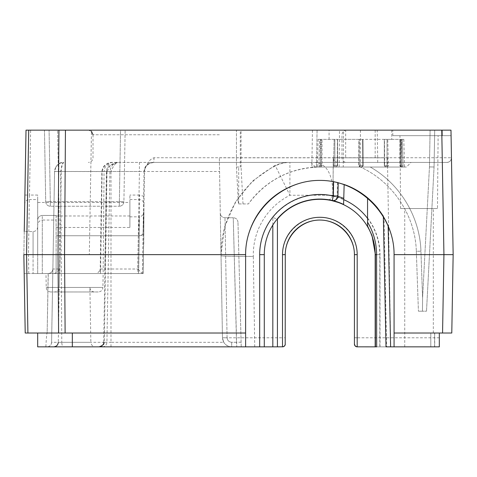 <?xml version="1.0" encoding="UTF-8"?>
<svg xmlns="http://www.w3.org/2000/svg" width="477" height="477" viewBox="0 0 477 477"><rect width="100%" height="100%" fill="white"/><g stroke="black" fill="none" stroke-linecap="round" stroke-linejoin="round"><path stroke-width="0.36" stroke-dasharray="2.38 1.79" d="M406.434 167.039L315.446 167.039L406.434 167.039L411.043 162.424L310.837 162.424L411.043 162.424M402.141 167.039L387.246 167.039L402.141 167.039L401.401 167.039L402.141 167.039L401.592 165.656L402.141 167.039M401.664 167.039L402.66 167.039L401.664 167.039L401.491 165.656L403.035 165.656L402.296 139.373L399.875 139.373L401.05 139.373L401.592 165.656L399.875 165.656L401.592 165.656L401.05 139.373L399.875 139.373L402.296 139.373L403.035 165.656L402.66 167.039L404.544 167.039L402.66 167.039L403.035 165.656L401.491 165.656L401.491 139.373L401.664 167.039M386.364 167.039L387.246 167.039L385.678 167.039L386.364 167.039L387.038 165.656L388.391 165.656L387.741 139.373L384.295 139.373L384.629 165.656L385.881 167.039L361.781 167.039L385.881 167.039L384.295 165.656L387.038 165.656L384.295 165.656L384.629 165.656L384.486 139.373L387.741 139.373L388.391 165.656L387.246 167.039L388.391 165.656L387.038 165.656L387.038 139.373L387.038 165.656L386.364 167.039M361.357 167.039L360.523 167.039L361.357 167.039L362.609 165.656L358.615 165.656L358.925 139.373L362.949 139.373L363.265 165.656L361.781 167.039L363.265 165.656L362.609 165.656L363.265 165.656L362.949 139.373L337.394 139.373L337.251 165.656L335.999 167.039L360.523 167.039L335.999 167.039L337.579 165.656L333.489 165.656L334.133 139.373L337.579 139.373L334.133 139.373L333.489 165.656L334.633 167.039L336.196 167.039L319.739 167.039L334.633 167.039L333.489 165.656L337.579 165.656L337.251 165.656L337.394 139.373L358.925 139.373L358.615 165.656L360.099 167.039L358.615 165.656L362.609 165.656L362.609 139.373L362.609 165.656L361.357 167.039M320.472 167.039L319.739 167.039L320.622 167.039L321.415 165.656L322.005 165.656L318.845 165.656L319.584 139.373L322.005 139.373L320.824 139.373L320.282 165.656L319.739 167.039L320.282 165.656L321.415 165.656L320.282 165.656L320.824 139.373L322.005 139.373L319.584 139.373L318.845 165.656L319.22 167.039L320.622 167.039L317.336 167.039L319.22 167.039L318.845 165.656L322.005 165.656L321.415 165.656L321.415 139.373L321.415 165.656L320.472 167.039M385.678 167.039L384.295 165.656L384.295 139.373L384.295 165.656L385.678 167.039L384.331 165.656L384.331 139.373L384.331 165.656L385.69 167.039M58.283 342.319L90.851 342.319L89.891 287.446C90.201 290.207 91.739 291.715 94.5 291.978L54.628 291.978C57.395 291.715 58.927 290.207 59.237 287.446L89.891 287.446L59.237 287.446L59.81 254.635L89.318 254.635L59.81 254.635L89.318 254.635L59.81 254.635L58.283 342.319L90.851 342.319C91.161 345.074 92.699 346.588 95.46 346.851L53.674 346.851L95.46 346.851M254.736 346.851L253.311 256.411C233.748 256.376 222.992 256.185 221.036 255.845L222.467 337.788C223.093 343.291 226.17 346.314 231.685 346.851L282.503 346.851L282.503 337.788L222.467 337.788A9.224 9.224 0 0 0 231.685 346.851L37.683 346.851L37.683 333.018L245.619 333.018M241.237 346.851L237.975 222.24L241.237 346.851L236.747 346.851L241.237 346.851L241.118 342.2L236.509 342.277L236.747 346.851L233.247 217.75L224.983 217.75L233.247 217.75L236.509 342.277L231.685 342.277L231.685 346.851C226.17 346.314 223.093 343.291 222.467 337.788L220.291 213.225C220.607 215.974 222.145 217.488 224.9 217.75L224.9 217.75C222.145 217.488 220.607 215.974 220.291 213.225L222.467 337.788L219.325 157.815L221.018 255.07L224.691 226.7L235.638 201.652L252.601 181.01L273.744 166.157L275.396 165.883L289.915 195.266L289.915 162.424A32.275 32.257 -90 0 0 275.396 165.883A98.817 98.805 -0 0 0 221.042 255.845L221.03 253.341M264.288 346.851L264.288 254.635L259.679 254.635L259.679 346.851L245.619 346.851L245.619 254.635A74.227 74.227 0 0 1 319.846 180.407A74.227 74.227 0 0 1 394.074 254.635L394.074 346.851L380.014 346.851L380.014 254.635A60.168 60.168 0 0 0 367.558 217.977L367.558 225.955M259.679 346.851L245.619 346.851L245.619 254.635A74.227 74.227 0 0 1 344.161 184.504L343.726 199.41A60.168 60.168 0 0 0 259.679 254.635M54.628 291.978L94.5 291.978M98.298 291.978L50.83 291.978L98.298 291.978C101.064 291.715 102.597 290.207 102.907 287.446L46.221 287.446L102.907 287.446L103.151 273.536L59.786 273.536L61.265 171.565L54.575 171.529L54.605 170.921L54.575 171.487C56.125 165.048 59.202 162.025 63.793 162.424C62.994 162.949 61.927 165.972 60.597 171.487L109.901 171.487L107.021 171.487L110.33 165.364L117.801 162.424C115.529 162.949 113.258 165.972 110.986 171.487L219.563 171.487M450.401 130.149L450.98 130.149L451.075 135.683L450.98 130.149L447.038 130.149M443.568 130.149L442.286 130.149L442.364 135.683L392.798 135.683L442.364 135.683L442.286 130.149L445.411 130.149M442.364 135.683L451.075 135.683L442.364 135.683M377.701 162.424L377.701 157.738L451.457 157.738L450.98 130.149L377.218 130.149L377.701 157.738L154.077 157.738C149.915 158.972 146.737 163.277 144.537 170.647L144.477 171.487A9.224 9.218 90 0 1 153.695 162.424L446.848 162.424C449.68 162.138 451.218 160.57 451.457 157.738L453.15 254.635L451.785 333.018L439.317 333.018L439.317 346.851L430.791 346.851L439.317 346.851L439.317 333.018L434.583 333.018L439.317 333.018L439.317 337.788L357.19 337.788L357.19 254.688C357.339 234.702 339.827 217.19 319.846 217.339C299.866 217.19 282.354 234.702 282.503 254.688L282.503 337.788L285.27 337.74L285.27 254.635L282.503 254.688M442.286 130.149L441.756 130.149M447.855 130.149L445.435 130.149M24.887 195.057L29.502 195.057L30.635 130.149L26.02 130.149M30.635 130.149L377.218 130.149M120.538 130.149L44.462 130.149L120.538 130.149L119.292 206.225A4.609 4.609 0 0 0 123.901 201.693L119.292 201.693L123.901 201.693L125.147 130.149L123.901 201.693A4.609 4.609 0 0 1 119.292 206.225L120.538 130.149M336.225 130.149L88.4 130.149L336.225 130.149M391.772 130.149L329.07 130.149L391.772 130.149L391.772 139.373L329.07 139.373L391.772 139.373M91.495 130.149L57.639 130.149L91.495 130.149L57.639 130.149L91.495 130.149L89.318 254.635L91.495 130.149M345.664 130.149L375.172 130.149L345.664 130.149L345.664 157.815L375.172 157.815L345.664 157.815M241.064 130.149L236.455 130.149L236.455 167.039L241.064 166.998L241.064 130.149L312.471 130.149L311.827 167.039L316.436 167.039L317.08 130.149L312.471 130.149M311.827 167.039L319.846 167.039L316.436 167.039L317.08 130.149L434.708 130.149L343.577 130.149L343.231 167.039L370.277 167.039C400.131 183.985 419.933 216.874 420.935 251.188C419.933 216.874 400.131 183.985 370.277 167.039L343.231 167.039M339.171 167.039L339.511 130.149L240.307 130.149L240.307 167.039M236.455 167.039L238.387 203.923L248.422 203.923A87.601 87.601 0 0 1 319.846 167.039C290.105 167.844 266.297 180.139 248.422 203.923L238.387 203.923L236.455 167.039L236.455 130.149L240.307 130.149M42.292 215.473C39.496 215.753 37.957 217.291 37.683 220.094L37.683 273.536L42.292 273.536L37.683 273.536L37.683 225.388C37.802 222.306 39.341 220.529 42.292 220.058L42.292 254.635L42.292 215.449L56.125 215.473L56.125 235.739L139.206 235.739C141.955 235.602 143.494 234.738 143.815 233.158L143.112 273.536L138.497 273.536L139.159 235.739M37.683 220.094L37.683 195.057L29.502 195.057L29.341 199.565L37.683 199.565L37.683 195.057M129.893 202.475L129.893 227.487L129.893 195.057L129.893 202.475L37.683 202.475L37.683 199.565M37.683 202.475L37.683 225.388M37.683 254.635L37.683 226.974L37.683 254.635L42.292 254.635L33.074 254.635L33.074 231.583L33.074 254.635L37.683 254.635M56.125 215.473L56.125 273.536L42.292 273.536L56.125 273.536L56.125 220.058L42.292 220.058M144.477 171.487L144.03 171.487L143.064 233.211C142.748 234.779 141.228 235.62 138.497 235.739L56.125 235.739L56.125 273.536L56.125 254.635L42.292 254.635L42.292 273.536L42.292 254.635L56.125 254.635L56.125 220.058M138.408 235.739L137.746 273.536L56.125 273.536L138.497 273.536M129.893 216.838L139.159 216.838L138.497 235.739M129.893 215.974L56.125 215.974M56.125 227.487L129.893 227.487M430.791 333.018L434.583 333.018L430.791 333.018L433.325 333.018L430.791 333.018L430.791 346.851L404.74 346.851L430.791 346.851L430.791 333.018M354.423 337.74L357.19 337.788L357.19 346.851L439.317 346.851L439.317 337.788M372.036 235.584A55.559 55.559 0 0 1 375.405 254.635L379.781 254.635L379.781 346.851L376.687 346.851L380.014 346.851M379.781 346.851L394.074 346.851L394.074 254.635A74.227 74.227 0 0 0 367.558 197.77L367.558 217.977M376.687 346.851L390.711 346.851L386.62 346.851L384.074 217.423L383.341 216.182L388.135 225.532A74.227 74.227 0 0 1 394.074 254.635L394.074 346.851M386.006 346.851L386.418 346.851M273.744 166.157C278.848 163.623 283.976 162.377 289.128 162.424L313.914 162.424C326.542 162.997 332.892 173.944 332.982 195.266L333.238 157.815C333.596 160.677 335.23 162.216 338.157 162.424L446.848 162.424A4.609 4.609 0 0 0 451.457 157.738A4.609 4.609 0 0 1 446.848 162.424M332.982 195.266L289.915 195.266A66.541 66.536 180 0 0 253.323 256.411C236.067 256.417 220.648 256.149 221.042 255.845M313.914 162.424L289.128 162.424M237.975 222.24C237.641 219.509 236.103 218.013 233.366 217.75C236.103 218.013 237.641 219.509 237.975 222.24M241.118 342.2L231.685 342.277C228.924 342.009 227.392 340.5 227.076 337.746L224.983 217.75L227.076 337.746L222.467 337.788L223.743 342.319L110.986 342.319L110.986 171.487L106.669 171.487L103.688 342.319L106.92 342.319L61.777 342.319L60.597 171.487L54.575 171.487L54.974 168.965L56.364 166.193L58.749 163.927L61.062 162.842L63.793 162.424C62.272 162.025 61.432 165.048 61.265 171.487L54.575 171.487L51.594 342.319L54.575 171.529M238.703 203.923L238.703 167.039M422.461 311.207L418.418 311.207L422.461 311.207L422.574 298.185L422.461 311.207L426.51 311.207L422.461 311.207M416.326 251.266L418.418 311.207L416.326 251.266C415.348 215.616 392.893 181.785 360.421 167.039C392.893 181.785 415.348 215.616 416.326 251.266L420.935 251.188L422.574 298.185L429.455 166.92L434.064 167.004L434.708 130.149L434.064 167.004L426.51 311.207L434.064 167.004L429.455 166.92L430.099 130.149L429.455 166.92L422.574 298.185L420.935 251.188L416.326 251.266M50.323 206.225L50.323 201.693L45.714 201.693A4.609 4.609 0 0 0 50.323 206.225A4.609 4.609 0 0 1 45.714 201.693L50.323 201.693L50.323 206.225L119.292 206.225L50.323 206.225M44.462 130.149L45.714 201.693L44.462 130.149M337.46 182.53L337.191 196.077L332.779 195.129L337.919 196.28M383.764 157.815L333.429 157.815L383.764 157.815M285.27 344.084L285.27 337.74M272.82 225.055L272.82 217.476L277.429 219.116A55.326 55.326 0 0 1 375.172 254.635M328.152 199.702L332.284 200.489A4.609 3.846 102.9 0 0 337.191 196.077L337.931 196.095M329.124 199.863L327.55 199.619M264.288 254.635A55.559 55.559 0 0 1 332.284 200.489M343.583 204.377L343.631 202.671M343.661 201.837L343.726 199.41M337.668 182.578L338.199 182.715M380.014 254.635L375.405 254.635L375.405 335.891M222.467 337.788L227.076 337.746C227.392 340.5 228.924 342.009 231.685 342.277L231.685 346.851C228.543 346.91 225.901 345.402 223.743 342.319M129.893 199.565L139.385 199.565C142.229 199.863 143.768 201.461 144 204.359L144.543 170.372M144.084 196.375L139.385 195.057L139.385 199.565C139.666 201.866 139.266 241.147 138.628 273.536L143.207 273.536L144 204.359M28.763 273.536L28.459 254.635L29.341 199.565A4.609 4.591 1 0 0 24.732 204.073L23.85 254.635L24.178 273.536L138.628 273.536M338.157 162.424L112.542 162.424C109.615 162.108 107.587 165.125 106.449 171.487L102.138 171.487C103.885 165.125 107.349 162.108 112.542 162.424L139.421 162.424L139.421 171.487L102.138 171.487M61.265 171.487L104.04 171.565L104.976 167.606L106.007 165.96C107.88 163.671 110.3 162.49 113.264 162.424M139.421 162.424L153.695 162.424L154.077 157.738M100.552 273.536L103.151 273.536L104.04 171.565L102.138 171.565L100.552 273.536L100.426 268.98L104.821 269.004L104.821 273.536L142.271 273.536L137.74 269.004L139.421 171.487L144.03 171.487A9.224 9.218 90 0 1 153.254 162.424M50.83 291.978C48.07 291.715 46.531 290.207 46.221 287.446L45.983 273.536L54.08 273.536L48.26 273.536A4.609 4.609 0 0 0 52.869 269.004L59.351 268.98L59.786 273.536M99.687 271.061L100.218 269.004L99.687 271.061L96.688 273.536L45.983 273.536M33.074 273.536L37.683 273.536L33.074 273.536L33.074 254.635L33.074 273.536M37.683 333.018L25.215 333.018L24.178 273.536L48.183 273.536L47.145 333.018C46.788 333.053 46.358 337.662 45.852 346.851M52.869 269.004C52.553 271.759 51.021 273.267 48.26 273.536L47.145 333.018M104.821 273.536L96.694 273.536M137.746 273.536L142.361 273.536L143.064 233.181M139.206 235.739L139.206 216.838C141.913 216.528 143.452 214.817 143.81 211.705L143.815 233.158M143.112 273.536L143.452 261.569M37.683 226.974C37.409 229.777 35.87 231.309 33.074 231.583L24.249 231.583L23.85 254.635L24.178 273.536L23.85 254.635L28.459 254.635M54.08 273.536C56.912 272.594 58.665 271.079 59.351 268.98M51.594 342.319A4.609 4.609 0 0 1 46.984 346.851C49.739 346.582 51.277 345.068 51.594 342.319L61.777 342.319A4.609 1.825 -90 0 0 63.596 346.851M394.074 333.018L439.317 333.018M438.113 135.683L399.953 135.683L438.113 135.683L437.475 208.532L400.591 208.532L437.475 208.532M431.941 208.532L404.74 208.532L431.941 208.532M245.619 346.851L245.619 254.635A74.227 74.227 0 0 1 333.614 181.695M334.133 139.373L320.824 139.373L334.133 139.373M319.584 139.373L318.064 139.373L319.584 139.373M387.741 139.373L401.05 139.373L387.741 139.373M402.296 139.373L403.816 139.373L402.296 139.373M59.81 254.635L57.639 130.149L59.81 254.635M434.583 346.851L434.583 333.018L434.583 346.851M434.708 333.018L434.708 346.851L434.708 333.018M243.002 203.923L241.064 166.998M360.421 130.149L360.421 167.039M50.323 201.693L49.077 130.149L50.323 201.693L119.292 201.693L50.323 201.693M354.423 254.635L357.19 254.688M272.82 217.476A59.935 59.935 0 0 1 343.72 199.66M367.558 218.359A59.935 59.935 0 0 1 379.781 254.635M139.385 195.057L129.893 195.057M110.986 346.851L110.986 342.319L103.688 342.319M107.021 171.487L104.284 342.319A4.609 4.233 90 0 1 100.051 346.851M106.449 171.529L104.821 269.004L137.74 269.004M219.325 157.815L333.238 157.815M219.325 134.764L93.009 134.764L219.325 134.764M143.064 233.158L143.815 211.597M23.85 254.635L33.074 254.635L23.85 254.635M400.459 165.656L401.401 167.039L400.459 165.656L400.459 139.373L400.459 165.656M359.27 165.656L360.523 167.039L359.27 165.656L359.27 139.373L359.27 165.656M337.549 165.656L336.19 167.039L337.579 165.656L337.579 139.373L337.579 165.656L336.196 167.039L337.549 165.656L337.549 139.373L337.549 165.656M334.842 165.656L335.51 167.039L334.842 165.656L334.842 139.373L334.842 165.656M320.383 165.656L320.383 139.373L320.383 165.656M315.446 167.039L310.837 162.424M450.98 130.149L451.027 132.934M392.798 135.683L392.75 130.149M56.125 215.449L42.292 215.449C39.49 215.723 37.957 217.256 37.683 220.058M434.708 130.149L434.064 167.004M333.429 157.815L332.773 195.129C331.461 198.67 329.762 200.167 327.681 199.63L327.866 199.654M387.413 157.815L390.711 346.851M327.711 199.642L329.589 199.941M143.75 244.039L143.994 203.965M102.311 346.851C105.095 346.558 106.633 345.05 106.92 342.319L109.901 171.487L110.891 167.487L111.892 165.924C113.77 163.653 116.179 162.49 119.119 162.424M112.542 162.424L110.664 162.585C109.334 162.705 107.552 163.486 105.316 164.929C103.557 166.044 102.4 168.22 101.851 171.452L100.212 269.004M153.695 162.424L149.623 163.396C147.053 165.167 145.795 166.3 145.855 166.795L144.549 170.372M61.068 162.842L58.749 163.933M56.364 166.193L54.974 168.965M116.901 162.46L116.954 162.46C116.829 161.87 114.546 162.818 110.098 165.298C107.641 167.558 106.502 169.621 106.669 171.487M93.009 134.764L93.009 157.815C92.735 160.618 91.196 162.15 88.4 162.424M346.588 130.149C343.786 130.424 342.247 131.962 341.979 134.764L341.979 157.815C342.247 160.618 343.786 162.15 346.588 162.424M143.81 211.705L143.064 233.211M91.471 131.33L88.4 130.149M400.591 208.532L399.953 135.683M433.325 333.018L433.325 208.532M404.74 346.851L404.74 208.532M375.172 130.149L375.172 157.815M401.258 167.039L399.875 165.656L399.875 139.373L399.875 165.656L401.258 167.039M320.622 167.039L322.005 165.656L322.005 139.373L322.005 165.656L320.622 167.039M318.064 139.373L317.336 167.039M403.816 139.373L404.544 167.039M329.07 139.373L329.07 130.149"/><path stroke-width="0.72" d="M37.683 333.018L37.683 346.851L259.679 346.851L259.679 254.635A60.168 60.168 0 0 1 333.316 195.999L332.284 200.489A55.559 55.559 0 0 0 264.288 254.635L264.288 346.851L259.679 346.851M282.503 346.851A2.767 2.767 0 0 0 285.27 344.084A2.767 2.767 0 0 1 282.503 346.851L282.503 254.635L285.27 254.635C285.133 236.133 301.345 219.921 319.846 220.058C338.348 219.921 354.566 236.133 354.423 254.635L354.423 344.084L354.423 254.635A34.577 34.577 0 0 0 319.846 220.058A34.577 34.577 0 0 0 285.27 254.635L285.198 344.698L284.459 346.04L283.117 346.779L277.429 346.851L277.429 219.116L277.429 346.851L264.288 346.851M445.411 130.149L447.038 130.149M447.855 130.149L450.401 130.149M24.249 231.583L26.02 130.149L450.98 130.149L453.15 254.635L451.785 333.018L442.561 333.018L443.932 254.635L453.15 254.635M28.721 130.149L26.551 254.635L245.619 254.635C245.321 214.918 280.13 180.115 319.846 180.407C359.563 180.115 394.372 214.918 394.074 254.635L443.932 254.635L441.756 130.149L442.286 130.149M445.435 130.149L443.568 130.149M339.511 130.149L343.577 130.149M282.503 254.635A37.343 37.343 0 0 1 319.846 217.291A37.343 37.343 0 0 1 357.19 254.635L357.19 346.851A2.767 2.767 0 0 1 354.423 344.084L355.234 346.04L356.879 346.833L375.172 346.851L375.172 254.635A55.326 55.326 0 0 0 277.429 219.116L277.197 219.032M372.036 235.584L367.558 225.955L367.558 222.163C373.491 231.977 376.508 242.817 376.609 254.688L376.687 346.851L375.172 346.851L375.405 254.635L372.03 235.596M388.135 225.532L390.609 346.851L386.418 346.851M390.609 346.851L439.317 346.851L439.317 333.018M65.45 130.149L64.556 254.635L65.122 333.018L58.599 333.018L58.033 254.635L58.933 130.149M65.122 333.018L245.619 333.018L245.619 254.635M27.916 333.018L25.215 333.018L23.85 254.635L26.551 254.635L27.916 333.018L58.599 333.018M394.074 254.635L394.074 333.018L442.561 333.018M375.405 346.851L375.405 254.635L376.609 254.688M367.558 222.163L367.558 197.77C360.099 191.682 352.3 187.258 344.161 184.504L343.583 204.377L340.65 203.124L329.124 199.863M337.919 196.28L343.762 198.39M386.006 346.851L383.335 216.164L377.349 207.698C368.095 196.703 357.029 188.975 344.161 184.504L337.668 182.578M327.55 199.619L328.152 199.702M338.199 182.715L337.919 196.095C337.609 198.843 336.076 200.346 333.316 200.608A4.609 4.609 0 0 0 337.931 196.095L333.316 195.999L333.614 181.695L337.46 182.53M333.316 200.608A4.609 4.609 0 0 1 332.284 200.489A55.559 55.559 0 0 1 341.86 203.625L340.65 203.124M343.631 202.671L343.661 201.837M26.02 130.149L24.732 204.073M394.074 333.018L394.074 346.851M245.619 346.851L245.619 333.018M72.331 346.851L72.331 333.018M357.19 254.635L354.423 254.635M343.72 199.66A59.935 59.935 0 0 1 367.558 218.359M272.82 346.851L272.82 225.055M264.288 254.635L259.679 254.635M58.283 342.319C57.997 345.05 56.459 346.558 53.674 346.851M451.075 135.683L451.021 132.844M327.711 199.642L328.164 199.708M93.009 134.764L91.471 131.33M103.688 342.319C104.165 344.144 102.627 345.652 99.079 346.851"/></g></svg>
